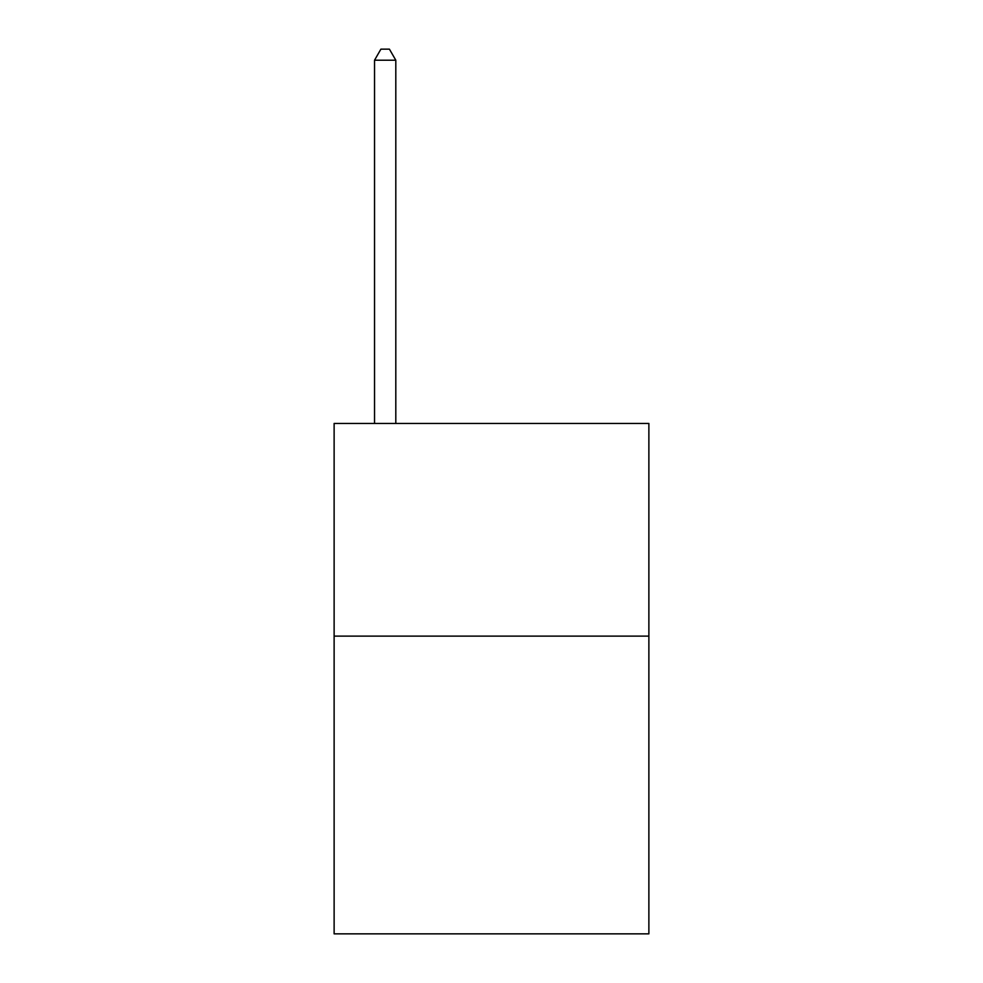 <?xml version="1.0" encoding="UTF-8"?>
<svg xmlns="http://www.w3.org/2000/svg" width="983" height="983" viewBox="0 0 983 983"><rect width="100%" height="100%" fill="white"/><g stroke="black" fill="none" stroke-linecap="round" stroke-linejoin="round"><path stroke-width="1.47" d="M648.878 636.112L648.878 933.85L334.122 933.85L334.122 423.452L648.878 423.452L648.878 636.112L334.122 636.112M395.805 423.452L395.805 60.209L374.535 60.209L374.535 423.452M374.535 60.209L380.913 49.15L389.415 49.15L395.805 60.209"/></g></svg>
